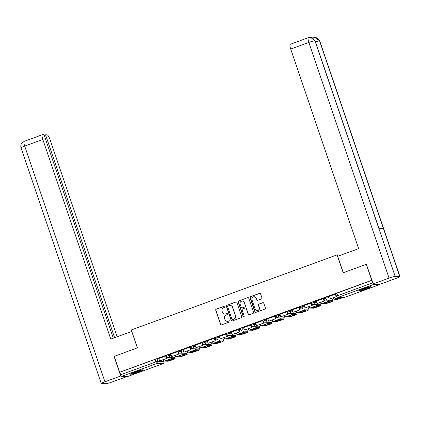 <?xml version="1.0" encoding="UTF-8"?>
<svg xmlns="http://www.w3.org/2000/svg" width="421" height="421" viewBox="0 0 421 421"><rect width="100%" height="100%" fill="white"/><g stroke="black" fill="none" stroke-linecap="round" stroke-linejoin="round"><path stroke-width="0.63" d="M225.035 306.546A0.584 0.563 -88.4 0 0 224.314 306.193L216.215 309.146A0.837 0.81 -88.4 0 0 215.72 310.209L220.541 324.375A0.837 0.81 -88.4 0 0 221.572 324.88L229.671 321.928A0.584 0.563 -88.4 0 0 229.498 320.791A0.584 0.563 -88.4 0 0 229.298 320.828L228.25 321.207A2.668 2.584 -88.4 0 1 224.951 319.581L224.551 318.402A2.668 2.584 -88.4 0 1 226.135 314.992L227.182 314.608A0.584 0.563 -88.4 0 0 227.008 313.477A0.584 0.563 -88.4 0 0 226.803 313.508L225.756 313.892A2.668 2.584 -88.4 0 1 222.462 312.261L222.056 311.082A2.668 2.584 -88.4 0 1 223.64 307.677L224.688 307.293A0.584 0.563 -88.4 0 0 225.035 306.546M224.625 306.172A0.584 0.563 -88.4 0 0 224.525 306.199L216.426 309.151A0.837 0.81 -88.4 0 0 215.936 310.214L220.757 324.38A0.837 0.81 -88.4 0 0 221.388 324.923M229.608 320.807A0.584 0.563 -88.4 0 0 229.508 320.834L228.25 321.207M227.114 313.487A0.584 0.563 -88.4 0 0 227.019 313.513L225.756 313.892M135.088 371.975A6.631 0.595 161.2 0 0 130.468 374.158A6.631 0.595 161.2 0 0 138.409 372.069A6.631 0.595 161.2 0 0 143.024 369.885A6.631 0.595 161.2 0 0 135.088 371.975M363.097 288.801A6.631 0.595 161.2 0 0 358.476 290.985A6.631 0.595 161.2 0 0 366.412 288.895A6.631 0.595 161.2 0 0 371.033 286.712A6.631 0.595 161.2 0 0 363.097 288.801M261.441 298.884A0.837 0.81 -88.4 0 0 261.936 297.821L260.583 293.847A0.837 0.81 -88.4 0 0 259.552 293.337L250.558 296.621A0.837 0.81 -88.4 0 0 250.063 297.684L254.884 311.845A0.837 0.81 -88.4 0 0 255.915 312.356L264.909 309.072A0.837 0.81 -88.4 0 0 265.404 308.009L263.767 303.209A0.837 0.81 -88.4 0 0 262.736 302.699L258.889 304.104A0.837 0.81 -88.4 0 0 258.394 305.167L259.204 307.551A2.231 2.163 -88.4 0 1 257.105 310.524A2.231 2.163 -88.4 0 1 255.126 309.035L251.953 299.715A2.231 2.163 -88.4 0 1 254.052 296.737A2.231 2.163 -88.4 0 1 256.031 298.226L256.557 299.778A0.837 0.81 -88.4 0 0 257.589 300.289L261.441 298.884M114.27 356.366L137.383 347.83L131.294 329.953L337.089 254.884L343.178 272.761L366.317 264.314L371.748 280.27L119.669 372.222L120.727 374.716L155.907 361.881L157.886 361.329L163.932 361.56M114.238 356.271L119.669 372.222M236.876 302.494A0.837 0.81 -88.4 0 0 235.844 301.983L226.851 305.267A0.837 0.81 -88.4 0 0 226.356 306.33L231.176 320.492A0.837 0.81 -88.4 0 0 232.208 321.002L241.201 317.723A0.837 0.81 -88.4 0 0 241.696 316.655L236.876 302.494M238.702 300.941L247.695 297.663A0.837 0.81 -88.4 0 1 248.727 298.168L253.547 312.335A0.837 0.81 -88.4 0 1 253.053 313.398L249.206 314.803A0.837 0.81 -88.4 0 1 248.174 314.292L246.222 308.551A0.837 0.81 -88.4 0 0 245.19 308.04L242.638 308.972A0.837 0.81 -88.4 0 0 242.143 310.035L244.175 316.018A0.584 0.563 -88.4 0 1 243.627 316.797A0.584 0.563 -88.4 0 1 243.112 316.408L238.207 302.01A0.837 0.81 -88.4 0 1 238.702 300.941L247.695 297.663M373.306 283.875A1.7 0.4 70 0 0 373.78 284.375L379.8 284.543A1.7 0.4 70 0 0 379.837 284.533A1.7 0.4 70 0 0 379.942 284.054M366.317 264.314L366.617 264.325M371.748 280.27L372.811 282.759A1.7 0.4 70 0 0 373.216 283.717M119.88 372.227L155.06 359.397L157.038 358.839L158.954 358.892M127.789 376.469A1.7 0.4 -110 0 1 127.758 376.49A1.7 0.4 -110 0 1 127.721 376.495L121.701 376.327A1.7 0.4 -110 0 1 120.727 374.716M166.006 355.982L158.775 358.492L159.659 360.965L166.569 358.445L165.721 355.955M178.12 351.561L170.931 354.077M190.234 347.141L183.046 349.656M202.348 342.72L195.16 345.236M214.463 338.305L207.274 340.815M226.577 333.885L219.394 336.4M238.696 329.464L231.508 331.98M250.811 325.044L243.622 327.559M262.925 320.628L255.736 323.139M275.039 316.208L267.851 318.723M287.154 311.787L279.965 314.303M299.268 307.367L292.079 309.882M311.382 302.952L304.194 305.462M323.496 298.531L316.266 301.041L317.15 303.515L324.059 300.994L323.217 298.505M335.611 294.111L328.422 296.626M323.844 298.989L323.486 298.084L326.649 296.973L328.559 297.026M311.724 303.404L311.372 302.504L314.534 301.389L316.445 301.441M299.61 307.825L299.257 306.925L302.42 305.809L304.33 305.862M287.496 312.245L287.138 311.345L290.301 310.23L292.216 310.282M275.381 316.666L275.024 315.766L278.186 314.65L280.102 314.703M263.267 321.081L262.909 320.181L266.072 319.065L267.988 319.123M251.153 325.501L250.795 324.602L253.958 323.486L255.873 323.538M239.039 329.922L238.681 329.022L241.843 327.906L243.759 327.959M226.924 334.342L226.566 333.443L229.729 332.327L231.645 332.38M214.81 338.758L214.452 337.858L217.615 336.747L219.525 336.8M202.69 343.178L202.338 342.278L205.501 341.163L207.411 341.215M190.576 347.599L190.224 346.699L193.386 345.583L195.297 345.636M178.462 352.019L178.104 351.119L181.272 350.004L183.182 350.056M166.348 356.434L165.99 355.535L169.153 354.424L171.068 354.477M337.089 254.884L341.257 255M166.858 357.213L166.474 357.355M371.964 280.275L335.6 293.669L336.447 296.152L372.811 282.759M178.972 352.793L178.588 352.935M191.087 348.377L190.702 348.514M203.206 343.957L202.817 344.099M215.32 339.537L214.931 339.679M227.435 335.116L227.045 335.258M239.549 330.701L239.16 330.838M251.663 326.28L251.279 326.422M263.778 321.86L263.393 322.002M275.892 317.439L275.508 317.581M288.006 313.019L287.622 313.161M300.12 308.604L299.736 308.74M312.235 304.183L311.85 304.325M324.354 299.763L323.965 299.905M224.825 314.045L225.04 314.05A2.668 2.584 -88.4 0 0 225.972 313.898M227.319 321.36L227.529 321.365A2.668 2.584 -88.4 0 0 228.461 321.212M236.239 301.946A0.837 0.81 -88.4 0 0 236.055 301.989L227.061 305.272A0.837 0.81 -88.4 0 0 226.566 306.335L231.387 320.502A0.837 0.81 -88.4 0 0 232.024 321.044M228.061 306.062A0.584 0.563 -88.4 0 0 227.719 306.809L231.95 319.239A0.584 0.563 -88.4 0 0 232.671 319.597L233.776 319.192A2.668 2.584 -88.4 0 0 235.355 315.787L232.466 307.288A2.668 2.584 -88.4 0 0 229.166 305.657L228.061 306.062M232.466 319.628L232.676 319.634A0.584 0.563 -88.4 0 0 232.881 319.602L232.671 319.597M230.098 305.509L230.313 305.514A2.668 2.584 -88.4 0 1 232.676 307.293L235.571 315.792A2.668 2.584 -88.4 0 1 233.987 319.197L232.881 319.602M245.48 307.993L245.69 307.998A0.837 0.81 -88.4 0 1 246.432 308.556L248.39 314.298A0.837 0.81 -88.4 0 0 249.022 314.845M238.917 300.947A0.837 0.81 -88.4 0 0 238.423 302.015L243.322 316.413A0.584 0.563 -88.4 0 0 243.733 316.787M244.191 302.588A2.231 2.163 -88.4 0 0 242.212 301.099A2.231 2.163 -88.4 0 0 240.112 304.078L241.233 307.362A0.837 0.81 -88.4 0 0 242.259 307.872L244.817 306.941A0.837 0.81 -88.4 0 0 245.306 305.872L244.401 302.594A2.231 2.163 -88.4 0 0 242.428 301.11L242.212 301.099M241.97 307.919L242.18 307.925A0.837 0.81 -88.4 0 0 242.475 307.877L242.259 307.872M244.401 302.594L245.522 305.878A0.837 0.81 -88.4 0 1 245.027 306.946L242.475 307.877M254.052 296.737L254.268 296.742A2.231 2.163 -88.4 0 1 256.242 298.231L256.773 299.784A0.837 0.81 -88.4 0 0 257.405 300.331M257.105 310.524L257.315 310.53A2.231 2.163 -88.4 0 0 259.415 307.556L259.204 307.551M263.136 302.662A0.837 0.81 -88.4 0 0 262.951 302.704L259.099 304.109A0.837 0.81 -88.4 0 0 258.605 305.178L259.415 307.556M259.946 293.3A0.837 0.81 -88.4 0 0 259.762 293.342L250.769 296.626A0.837 0.81 -88.4 0 0 250.274 297.689L255.094 311.85A0.837 0.81 -88.4 0 0 255.726 312.398M168.305 359.85A5.273 0.474 161.2 0 0 166.616 360.502L169.084 360.571A5.273 0.474 -18.8 0 0 172.657 359.266L170.184 359.197A5.273 0.474 161.2 0 0 168.305 359.85M165.995 355.95L166.848 358.45L159.659 360.965M166.848 358.45L166.569 358.445M171.4 358.576L164.49 361.097L168.147 361.197L173.368 359.545L175.147 358.708L171.4 358.576A2.126 0.495 -110 0 1 170.642 357.645M174.515 357.629L175.147 358.708M164.49 361.097A2.126 0.495 -110 0 1 163.501 359.671M168.779 359.676L169.084 360.571M131.799 331.427L110.77 339.073L42.826 139.477L24.692 146.092L104.918 381.763L120.722 375.995L114.038 356.355M137.33 347.846L131.741 331.427M117.149 336.747L50.057 139.677A5.099 1.195 70 0 0 47.147 134.831L45.557 134.788L114.628 337.668M104.918 381.763A5.231 0.468 161.2 0 0 101.277 383.484A5.231 0.468 161.2 0 0 101.45 383.542L106.071 383.668A5.231 0.468 161.2 0 0 112.154 381.963L127.179 376.479M121.343 376.016L120.722 375.995M113.296 338.152L44.047 134.746L42.463 134.704A5.099 1.195 70 0 0 42.353 134.72A5.099 1.195 70 0 0 42.826 139.477M44.231 135.273L45.557 134.788M343.283 272.719L337.695 256.3L358.66 248.648L290.711 49.052A5.099 1.195 -110 0 1 290.243 44.294L308.372 37.679A5.099 1.195 -110 0 0 308.846 42.437L290.711 49.052M399.776 276.529L383.405 228.435L378.784 228.303L395.161 276.402L399.776 276.529A5.231 0.468 161.2 0 1 399.95 276.586A5.231 0.468 161.2 0 1 396.308 278.307L380.505 284.07L373.269 283.87L366.354 264.32M395.161 276.402A5.231 0.468 161.2 0 0 389.072 278.107L373.269 283.87M378.932 228.308L315.092 40.79A5.231 0.468 161.2 0 0 314.929 40.732L310.561 37.337L308.372 37.679M399.95 276.586L319.723 40.916A5.231 0.468 161.2 0 0 319.55 40.858L315.129 37.464L312.666 37.932M131.499 373.448A6.589 0.589 161.2 0 0 141.772 369.948M141.224 370.07A5.741 0.516 -18.8 0 1 132.01 373.206M359.508 290.274A6.589 0.589 161.2 0 0 369.78 286.775M369.228 286.896A5.741 0.516 -18.8 0 1 360.018 290.032M180.42 355.429A5.273 0.474 161.2 0 0 178.73 356.082L181.198 356.15A5.273 0.474 -18.8 0 0 184.772 354.845L182.298 354.777A5.273 0.474 161.2 0 0 180.42 355.429M178.109 351.53L178.962 354.029L171.773 356.545L170.926 354.061M178.683 354.024L177.836 351.54M178.962 354.029L171.773 356.545M183.514 354.156L176.604 356.676L180.262 356.782L183.23 355.95L187.261 354.287L183.514 354.156A2.126 0.495 -110 0 1 182.756 353.23M186.635 353.214L187.261 354.287M176.604 356.676A2.126 0.495 -110 0 1 175.615 355.25M180.898 355.256L181.198 356.15M192.534 351.009A5.273 0.474 161.2 0 0 190.845 351.661L193.313 351.73A5.273 0.474 -18.8 0 0 196.886 350.43L194.418 350.361A5.273 0.474 161.2 0 0 192.534 351.009M190.224 347.109L191.076 349.614L183.888 352.124L183.04 349.64M190.797 349.604L189.955 347.12M191.076 349.614L183.888 352.124M195.628 349.74L188.719 352.261L192.376 352.361L197.596 350.709L199.375 349.867L195.628 349.74A2.126 0.495 -110 0 1 194.87 348.809M198.749 348.793L199.375 349.867M188.719 352.261A2.126 0.495 -110 0 1 187.729 350.835M193.013 350.835L193.313 351.73M204.648 346.588A5.273 0.474 161.2 0 0 202.959 347.246L205.432 347.314A5.273 0.474 -18.8 0 0 209 346.009L206.532 345.941A5.273 0.474 161.2 0 0 204.648 346.588M202.338 342.694L203.19 345.194L196.002 347.704L195.155 345.22M202.911 345.183L202.069 342.699M203.19 345.194L196.002 347.704M207.742 345.32L200.833 347.841L204.49 347.941L209.711 346.288L211.489 345.446L207.742 345.32A2.126 0.495 -110 0 1 206.985 344.389M210.863 344.373L211.489 345.446M200.833 347.841A2.126 0.495 -110 0 1 199.843 346.415M205.127 346.42L205.432 347.314M216.762 342.168A5.273 0.474 161.2 0 0 215.073 342.826L217.546 342.894A5.273 0.474 -18.8 0 0 221.114 341.589L218.646 341.52A5.273 0.474 161.2 0 0 216.762 342.168M214.452 338.273L215.305 340.773L208.116 343.289L207.269 340.8M215.031 340.768L214.184 338.279M215.305 340.773L208.116 343.289M219.857 340.899L212.947 343.42L216.61 343.52L221.83 341.868L223.604 341.031L219.857 340.899A2.126 0.495 -110 0 1 219.099 339.968M222.977 339.952L223.604 341.031M212.947 343.42A2.126 0.495 -110 0 1 211.958 341.994M217.241 341.999L217.546 342.894M228.882 337.753A5.273 0.474 161.2 0 0 227.187 338.405L229.661 338.473A5.273 0.474 -18.8 0 0 233.234 337.168L230.761 337.1A5.273 0.474 161.2 0 0 228.882 337.753M226.566 333.853L227.419 336.353L220.23 338.868L219.388 336.384M227.145 336.347L226.298 333.864M227.419 336.353L220.23 338.868M231.976 336.479L225.061 339L228.724 339.105L233.944 337.447L235.718 336.611L231.976 336.479A2.126 0.495 -110 0 1 231.213 335.553M235.092 335.532L235.718 336.611M225.061 339A2.126 0.495 -110 0 1 224.072 337.574M229.356 337.579L229.661 338.473M240.996 333.332A5.273 0.474 161.2 0 0 239.302 333.985L241.775 334.053A5.273 0.474 -18.8 0 0 245.348 332.753L242.875 332.685A5.273 0.474 161.2 0 0 240.996 333.332M238.686 329.433L239.533 331.932L232.345 334.448L231.503 331.964M239.26 331.927L238.412 329.443M239.533 331.932L232.345 334.448M244.091 332.058L237.176 334.584L240.838 334.684L246.059 333.032L247.832 332.19L244.091 332.058A2.126 0.495 -110 0 1 243.327 331.132M247.206 331.117L247.832 332.19M237.176 334.584A2.126 0.495 -110 0 1 236.186 333.153M241.47 333.158L241.775 334.053M253.11 328.912A5.273 0.474 161.2 0 0 251.416 329.564L253.889 329.632A5.273 0.474 -18.8 0 0 257.463 328.333L254.989 328.264A5.273 0.474 161.2 0 0 253.11 328.912M250.8 325.017L251.647 327.517L244.459 330.027L243.617 327.543M251.374 327.506L250.527 325.023M251.647 327.517L244.459 330.027M256.205 327.643L249.29 330.164L252.953 330.264L258.173 328.612L259.946 327.77L256.205 327.643A2.126 0.495 -110 0 1 255.447 326.712M259.32 326.696L259.946 327.77M249.29 330.164A2.126 0.495 -110 0 1 248.301 328.738M253.584 328.743L253.889 329.632M265.225 324.491A5.273 0.474 161.2 0 0 263.53 325.149L266.004 325.217A5.273 0.474 -18.8 0 0 269.577 323.912L267.103 323.844A5.273 0.474 161.2 0 0 265.225 324.491M262.915 320.597L263.767 323.096L256.578 325.612L255.731 323.123M263.488 323.086L262.641 320.602M263.767 323.096L256.578 325.612M268.319 323.223L261.404 325.743L265.067 325.843L270.287 324.191L272.061 323.349L268.319 323.223A2.126 0.495 -110 0 1 267.561 322.291M271.434 322.275L272.061 323.349M261.404 325.743A2.126 0.495 -110 0 1 260.42 324.317M265.698 324.323L266.004 325.217M277.339 320.076A5.273 0.474 161.2 0 0 275.644 320.728L278.118 320.797A5.273 0.474 -18.8 0 0 281.691 319.492L279.218 319.423A5.273 0.474 161.2 0 0 277.339 320.076M275.029 316.176L275.881 318.676L268.693 321.191L267.845 318.708M275.602 318.671L274.755 316.187M275.881 318.676L268.693 321.191M280.433 318.802L273.524 321.323L277.181 321.428L282.402 319.771L284.18 318.934L280.433 318.802A2.126 0.495 -110 0 1 279.676 317.876M283.549 317.855L284.18 318.934M273.524 321.323A2.126 0.495 -110 0 1 272.534 319.897M277.813 319.902L278.118 320.797M289.453 315.655A5.273 0.474 161.2 0 0 287.764 316.308L290.232 316.376A5.273 0.474 -18.8 0 0 293.805 315.076L291.332 315.008A5.273 0.474 161.2 0 0 289.453 315.655M287.143 311.756L287.996 314.255L280.807 316.771L279.96 314.287M287.717 314.25L286.869 311.766M287.996 314.255L280.807 316.771M292.548 314.382L285.638 316.902L289.295 317.008L294.516 315.355L296.295 314.513L292.548 314.382A2.126 0.495 -110 0 1 291.79 313.456M295.663 313.44L296.295 314.513M285.638 316.902A2.126 0.495 -110 0 1 284.649 315.476M289.927 315.482L290.232 316.376M301.568 311.235A5.273 0.474 161.2 0 0 299.878 311.887L302.346 311.956A5.273 0.474 -18.8 0 0 305.92 310.656L303.452 310.587A5.273 0.474 161.2 0 0 301.568 311.235M299.257 307.341L300.11 309.84L292.921 312.35L292.074 309.867M299.831 309.83L298.989 307.346M300.11 309.84L292.921 312.35M304.662 309.967L297.752 312.487L301.41 312.587L306.63 310.935L308.409 310.093L304.662 309.967A2.126 0.495 -110 0 1 303.904 309.035M307.783 309.019L308.409 310.093M297.752 312.487A2.126 0.495 -110 0 1 296.763 311.061M302.046 311.066L302.346 311.956M313.682 306.814A5.273 0.474 161.2 0 0 311.993 307.472L314.461 307.541A5.273 0.474 -18.8 0 0 318.034 306.235L315.566 306.167A5.273 0.474 161.2 0 0 313.682 306.814M311.372 302.92L312.224 305.42L305.036 307.935L304.188 305.446M311.945 305.409L311.103 302.925M312.224 305.42L305.036 307.935M316.776 305.546L309.867 308.067L313.524 308.167L318.744 306.514L320.523 305.672L316.776 305.546A2.126 0.495 -110 0 1 316.018 304.615M319.897 304.599L320.523 305.672M309.867 308.067A2.126 0.495 -110 0 1 308.877 306.641M314.161 306.646L314.461 307.541M325.796 302.399A5.273 0.474 161.2 0 0 324.107 303.052L326.58 303.12A5.273 0.474 -18.8 0 0 330.148 301.815L327.68 301.746A5.273 0.474 161.2 0 0 325.796 302.399M323.486 298.5L324.338 300.999L317.15 303.515M324.338 300.999L324.059 300.994M328.89 301.126L321.981 303.646L325.638 303.746L330.859 302.094L332.637 301.257L328.89 301.126A2.126 0.495 -110 0 1 328.133 300.199M332.011 300.178L332.637 301.257M321.981 303.646A2.126 0.495 -110 0 1 320.991 302.22M326.275 302.225L326.58 303.12M339.726 297.352A5.273 0.474 161.2 0 0 337.916 297.979A5.273 0.474 161.2 0 0 336.221 298.631L338.695 298.7A5.273 0.474 -18.8 0 0 342.21 297.421M335.6 294.079L336.453 296.579L329.264 299.094L328.417 296.61M336.179 296.573L335.332 294.09M336.453 296.579L329.264 299.094M343.552 297.458L337.758 299.331L334.095 299.226A2.126 0.495 -110 0 1 333.106 297.8M338.389 297.805L338.695 298.7M373.78 284.375L338.6 297.205L344.62 297.373L379.8 284.543M157.038 358.839L157.886 361.329A1.7 1.647 -88.4 0 1 156.88 363.497L121.701 376.327M163.311 359.739L163.906 361.492A1.7 1.647 -88.4 0 1 162.901 363.665L156.88 363.497A1.7 0.4 -110 0 1 155.907 361.881L155.06 359.397M127.721 376.495L162.901 363.665A1.7 0.4 70 0 0 162.938 363.655A1.7 0.4 70 0 0 162.974 363.633M326.649 296.973L326.949 297.852L328.859 297.905M332.537 298.01L332.99 298.089M332.916 297.868L332.969 298.021A1.7 1.647 91.6 0 1 331.964 300.189A1.7 1.647 -88.4 0 1 331.369 300.289A1.7 1.7 0 0 0 333.027 298.036L332.964 297.852M314.534 301.389L314.834 302.273L316.745 302.325M320.423 302.425L320.876 302.51M320.802 302.289L320.855 302.441A1.7 1.647 91.6 0 1 319.849 304.609A1.7 1.647 -88.4 0 1 319.255 304.704A1.7 1.7 0 0 0 320.913 302.457L320.849 302.273M302.42 305.809L302.72 306.693L304.63 306.746M308.309 306.846L308.761 306.93M308.688 306.709L308.74 306.856A1.7 1.647 91.6 0 1 307.73 309.03A1.7 1.647 -88.4 0 1 307.141 309.125A1.7 1.7 0 0 0 308.798 306.877L308.735 306.693M290.301 310.23L290.601 311.114L292.516 311.166M296.195 311.266L296.647 311.345M296.573 311.13L296.626 311.277A1.7 1.647 91.6 0 1 295.616 313.45A1.7 1.647 -88.4 0 1 295.026 313.545A1.7 1.7 0 0 0 296.684 311.298L296.621 311.114M278.186 314.65L278.486 315.529L280.402 315.582M284.08 315.687L284.533 315.766M284.459 315.545L284.512 315.697A1.7 1.647 91.6 0 1 283.501 317.866A1.7 1.647 -88.4 0 1 282.912 317.966A1.7 1.7 0 0 0 284.564 315.718L284.501 315.529M266.072 319.065L266.372 319.949L268.288 320.002M271.966 320.102L272.419 320.186M272.345 319.965L272.398 320.118A1.7 1.647 91.6 0 1 271.387 322.286A1.7 1.647 -88.4 0 1 270.798 322.381A1.7 1.7 0 0 0 272.45 320.134L272.387 319.949M253.958 323.486L254.258 324.37L256.173 324.423M259.852 324.523L260.304 324.607M260.231 324.386L260.278 324.538A1.7 1.647 91.6 0 1 259.273 326.707A1.7 1.647 -88.4 0 1 258.678 326.801A1.7 1.7 0 0 0 260.336 324.554L260.273 324.37M241.843 327.906L242.143 328.79L244.059 328.843M247.737 328.943L248.19 329.022M248.116 328.806L248.164 328.954A1.7 1.647 91.6 0 1 247.159 331.127A1.7 1.647 -88.4 0 1 246.564 331.222A1.7 1.7 0 0 0 248.222 328.975L248.158 328.79M229.729 332.327L230.029 333.206L231.945 333.258M235.623 333.364L236.07 333.443M236.002 333.227L236.049 333.374A1.7 1.647 91.6 0 1 235.044 335.542A1.7 1.647 -88.4 0 1 234.45 335.642A1.7 1.7 0 0 0 236.107 333.395L236.044 333.206M217.615 336.747L217.915 337.626L219.825 337.679M223.504 337.784L223.956 337.863M223.883 337.642L223.935 337.795A1.7 1.647 91.6 0 1 222.93 339.963A1.7 1.647 -88.4 0 1 222.335 340.057A1.7 1.7 0 0 0 223.993 337.81L223.93 337.626M205.501 341.163L205.801 342.047L207.711 342.099M211.389 342.199L211.842 342.284M211.768 342.062L211.821 342.215A1.7 1.647 91.6 0 1 210.816 344.383A1.7 1.647 -88.4 0 1 210.221 344.478A1.7 1.7 0 0 0 211.879 342.231L211.816 342.047M193.386 345.583L193.686 346.467L195.597 346.52M199.275 346.62L199.728 346.699M199.654 346.483L199.707 346.63A1.7 1.647 91.6 0 1 198.701 348.804A1.7 1.647 -88.4 0 1 198.107 348.898A1.7 1.7 0 0 0 199.764 346.651L199.701 346.467M181.272 350.004L181.572 350.882L183.482 350.935M187.161 351.04L187.613 351.119M187.54 350.903L187.592 351.051A1.7 1.647 91.6 0 1 186.582 353.219A1.7 1.647 -88.4 0 1 185.993 353.319A1.7 1.7 0 0 0 187.65 351.072L187.587 350.882M169.153 354.424L169.452 355.303L171.368 355.356M175.047 355.461L175.499 355.54M175.425 355.319L175.478 355.471A1.7 1.647 91.6 0 1 174.468 357.639A1.7 1.647 -88.4 0 1 173.878 357.739A1.7 1.7 0 0 0 175.536 355.487L175.473 355.303M166.29 356.419L169.452 355.303A1.7 1.647 91.6 0 1 167.853 357.571A1.7 1.7 0 0 1 166.29 356.419M178.409 351.998L181.572 350.882A1.7 1.647 91.6 0 1 179.967 353.151A1.7 1.7 0 0 1 178.409 351.998M190.524 347.578L193.686 346.467A1.7 1.647 91.6 0 1 192.087 348.73A1.7 1.7 0 0 1 190.524 347.578M202.638 343.162L205.801 342.047A1.7 1.647 91.6 0 1 204.201 344.315A1.7 1.7 0 0 1 202.638 343.162M214.752 338.742L217.915 337.626A1.7 1.647 91.6 0 1 216.315 339.894A1.7 1.7 0 0 1 214.752 338.742M226.866 334.321L230.029 333.206A1.7 1.647 91.6 0 1 228.429 335.474A1.7 1.7 0 0 1 226.866 334.321M238.981 329.901L242.143 328.79A1.7 1.647 91.6 0 1 240.544 331.053A1.7 1.7 0 0 1 238.981 329.901M251.095 325.486L254.258 324.37A1.7 1.647 91.6 0 1 252.658 326.633A1.7 1.7 0 0 1 251.095 325.486M263.209 321.065L266.372 319.949A1.7 1.647 91.6 0 1 264.772 322.218A1.7 1.7 0 0 1 263.209 321.065M275.323 316.645L278.486 315.529A1.7 1.647 91.6 0 1 276.886 317.797A1.7 1.7 0 0 1 275.323 316.645M287.438 312.224L290.601 311.114A1.7 1.647 91.6 0 1 289.001 313.377A1.7 1.7 0 0 1 287.438 312.224M299.557 307.809L302.72 306.693A1.7 1.647 91.6 0 1 301.115 308.956A1.7 1.7 0 0 1 299.557 307.809M311.672 303.388L314.834 302.273A1.7 1.647 91.6 0 1 313.235 304.541A1.7 1.7 0 0 1 311.672 303.388M323.786 298.968L326.949 297.852A1.7 1.647 91.6 0 1 325.349 300.12A1.7 1.7 0 0 1 323.786 298.968M336.784 293.105L337.631 295.595A1.7 0.4 -110 0 0 338.6 297.205A1.7 1.647 91.6 0 1 338.01 297.305L344.031 297.468A1.7 1.7 0 0 0 344.662 297.368A1.7 0.4 70 0 0 344.694 297.347M336.5 296.168L336.447 296.152A1.7 1.7 0 0 0 338.01 297.305M379.837 284.533L344.662 297.368A1.7 0.4 70 0 1 344.62 297.373A1.7 1.647 91.6 0 1 344.031 297.468M167.526 357.529L166.642 357.85M175.062 358.676L174.704 357.634M42.353 134.72L24.218 141.335A5.099 1.195 -110 0 0 24.692 146.092A5.231 0.468 161.2 0 0 21.05 147.813L101.277 383.484M389.072 278.107L308.846 42.437A5.231 0.468 161.2 0 1 314.929 40.732L378.784 228.303M315.466 41.879A5.231 0.468 161.2 0 1 319.55 40.858L383.405 228.435M179.641 353.108L178.757 353.43M187.177 354.261L186.819 353.219M191.755 348.688L190.871 349.014M199.291 349.84L198.933 348.798M203.869 344.273L202.985 344.594M211.405 345.42L211.047 344.378M215.984 339.852L215.099 340.173M223.519 340.999L223.167 339.957M228.098 335.432L227.214 335.753M235.634 336.579L235.281 335.537M240.212 331.011L239.333 331.332M247.748 332.164L247.395 331.122M252.326 326.596L251.448 326.917M259.862 327.743L259.51 326.701M264.441 322.176L263.562 322.497M271.977 323.323L271.624 322.281M276.56 317.755L275.676 318.076M284.091 318.902L283.738 317.86M288.674 313.335L287.79 313.656M296.21 314.487L295.852 313.445M300.789 308.914L299.905 309.24M308.325 310.067L307.967 309.025M312.903 304.499L312.019 304.82M320.439 305.646L320.081 304.604M325.017 300.078L324.133 300.399M332.553 301.226L332.195 300.184M339.273 297.337L334.095 299.226M173.878 357.739L167.853 357.571M185.993 353.319L179.967 353.151M198.107 348.898L192.087 348.73M210.221 344.478L204.201 344.315M222.335 340.057L216.315 339.894M234.45 335.642L228.429 335.474M246.564 331.222L240.544 331.053M258.678 326.801L252.658 326.633M270.798 322.381L264.772 322.218M282.912 317.966L276.886 317.797M295.026 313.545L289.001 313.377M307.141 309.125L301.115 308.956M319.255 304.704L313.235 304.541M331.369 300.289L325.349 300.12M163.353 359.723L163.964 361.513A1.7 1.7 0 0 1 162.938 363.655L127.758 376.49M24.218 141.335L21.708 143.235C21.676 143.082 20.229 145.366 21.05 147.813M310.561 37.337L312.445 37.822L315.092 40.79M315.129 37.464L317.018 37.922L319.723 40.916"/></g></svg>
